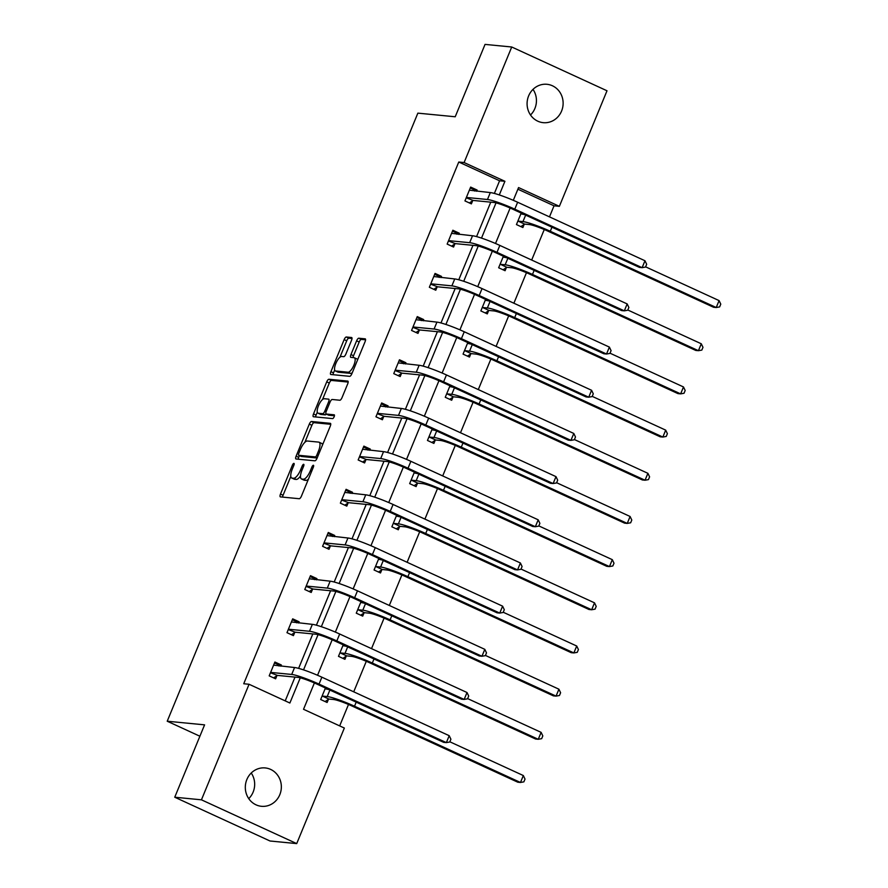 <?xml version="1.0" encoding="UTF-8"?>
<svg xmlns="http://www.w3.org/2000/svg" width="888" height="888" viewBox="0 0 888 888"><rect width="100%" height="100%" fill="white"/><g stroke="black" fill="none" stroke-linecap="round" stroke-linejoin="round"><path stroke-width="1.33" d="M293.895 463.37A2.065 0.699 -65.3 0 0 292.385 465.201L280.486 494.072A2.953 0.999 -65.3 0 0 280.297 496.858A2.953 0.999 -65.3 0 0 280.408 496.88L299.267 498.723A2.953 0.999 -65.3 0 0 301.443 496.103L313.331 467.243A2.065 0.699 -65.3 0 0 313.464 465.29A2.065 0.699 -65.3 0 0 313.386 465.268A2.065 0.699 -65.3 0 0 311.866 467.099L310.334 470.829A9.457 3.208 -65.3 0 1 303.396 479.198L301.82 479.043A9.457 3.208 -65.3 0 1 301.454 478.954A9.457 3.208 -65.3 0 1 302.053 470.03L303.596 466.289A2.065 0.699 -65.3 0 0 303.718 464.335A2.065 0.699 -65.3 0 0 303.641 464.313A2.065 0.699 -65.3 0 0 302.12 466.145L300.588 469.885A9.457 3.208 -65.3 0 1 293.651 478.255L292.074 478.099A9.457 3.208 -65.3 0 1 291.708 477.999A9.457 3.208 -65.3 0 1 292.307 469.075L293.85 465.345A2.065 0.699 -65.3 0 0 293.972 463.392A2.065 0.699 -65.3 0 0 293.895 463.37M533.011 89.366A19.281 18.015 -84.4 0 1 534.898 108.458A19.281 18.015 -84.4 0 1 530.524 114.996M561.582 111.056A19.281 18.015 -84.4 0 1 543.245 122.666A19.281 18.015 -84.4 0 1 528.626 95.904A19.281 18.015 -84.4 0 1 546.975 84.293A19.281 18.015 -84.4 0 1 561.582 111.056M251.237 773.004A19.281 18.015 -84.4 0 1 253.124 792.096A19.281 18.015 -84.4 0 1 248.751 798.634M279.809 794.682A19.281 18.015 -84.4 0 1 261.472 806.304A19.281 18.015 -84.4 0 1 246.853 779.542A19.281 18.015 -84.4 0 1 265.201 767.931A19.281 18.015 -84.4 0 1 279.809 794.682M351.526 340.337A2.953 0.999 -65.3 0 0 351.715 337.551A2.953 0.999 -65.3 0 0 351.604 337.518L346.309 337.007A2.953 0.999 -65.3 0 0 344.144 339.616L330.924 371.684A2.953 0.999 -65.3 0 0 330.736 374.47A2.953 0.999 -65.3 0 0 330.858 374.492L349.717 376.334A2.953 0.999 -65.3 0 0 351.881 373.715L365.09 341.658A2.953 0.999 -65.3 0 0 365.279 338.872A2.953 0.999 -65.3 0 0 365.168 338.839L358.774 338.217A2.953 0.999 -65.3 0 0 356.61 340.837L350.949 354.556A2.953 0.999 -65.3 0 0 350.771 357.342A2.953 0.999 -65.3 0 0 350.882 357.376L354.057 357.675A7.903 2.675 -65.3 0 1 354.356 357.764A7.903 2.675 -65.3 0 1 353.679 365.645A7.903 2.675 -65.3 0 1 348.063 372.216L335.642 371.006A7.903 2.675 -65.3 0 1 335.342 370.929A7.903 2.675 -65.3 0 1 336.019 363.048A7.903 2.675 -65.3 0 1 341.636 356.476L343.7 356.676A2.953 0.999 -65.3 0 0 345.876 354.057L351.526 340.337M314.385 682.961L303.53 709.29L344.344 728.049L296.714 843.6L270.03 841.003L174.747 797.224L204.584 724.852L167.222 721.223L417.86 113.142L455.211 116.772L485.048 44.4L511.732 46.997L607.004 90.776L559.373 206.327L518.559 187.568L513.308 200.311M174.747 797.224L201.443 799.822L249.062 684.271L289.877 703.019L300.266 677.822M494.372 193.429L499.578 180.786L458.763 162.027L243.734 683.749L249.062 684.271M458.763 162.027L464.102 162.548L511.732 46.997M311.488 421.5A2.953 0.999 -65.3 0 0 309.313 424.109L296.104 456.166A2.953 0.999 -65.3 0 0 295.915 458.952A2.953 0.999 -65.3 0 0 296.026 458.985L314.896 460.817A2.953 0.999 -65.3 0 0 317.06 458.208L330.269 426.151A2.953 0.999 -65.3 0 0 330.458 423.365A2.953 0.999 -65.3 0 0 330.347 423.332L311.488 421.5L314.063 422.677A2.953 0.999 -65.3 0 0 311.888 425.297L304.873 442.324M313.519 413.919L326.729 381.862A2.953 0.999 -65.3 0 1 328.893 379.254L347.752 381.085A2.953 0.999 -65.3 0 1 347.874 381.119A2.953 0.999 -65.3 0 1 347.685 383.905L342.024 397.624A2.953 0.999 -65.3 0 1 339.86 400.233L332.212 399.489A2.953 0.999 -65.3 0 0 330.047 402.109L326.296 411.211A2.953 0.999 -65.3 0 0 326.107 413.997A2.953 0.999 -65.3 0 0 326.218 414.03L334.188 414.807A2.065 0.699 -65.3 0 1 334.265 414.829A2.065 0.699 -65.3 0 1 334.088 416.883A2.065 0.699 -65.3 0 1 332.623 418.603L313.442 416.738A2.953 0.999 -65.3 0 1 313.331 416.716A2.953 0.999 -65.3 0 1 313.519 413.919L316.095 415.107L317.294 412.187M296.714 843.6L201.443 799.822M167.222 721.223L199.889 736.23M503.396 256.244L498.645 267.754L505.083 270.718L506.36 267.599M467.798 342.59L463.059 354.112L469.486 357.065L470.773 353.957M432.212 428.948L427.461 440.459L433.899 443.423L435.176 440.315M396.614 515.306L391.863 526.817L398.301 529.77L399.589 526.662M361.016 601.653L356.277 613.175L362.715 616.128L363.991 613.02M325.43 688.011L320.679 699.522L327.117 702.486L328.405 699.378M339.671 725.907L348.507 704.473M353.724 691.819L366.3 661.294M371.517 648.64L384.093 618.115M389.31 605.461L401.898 574.947M407.115 562.282L419.691 531.768M424.908 519.103L437.484 488.589M442.701 475.935L455.278 445.41M460.495 432.756L473.082 402.231M478.299 389.577L490.875 359.063M496.092 346.398L508.669 315.884M513.886 303.219L526.462 272.705M531.679 260.04L544.266 229.526M549.483 216.872L554.034 205.805L517.893 189.2M343.223 644.832L338.483 656.343L344.921 659.307L346.198 656.199M378.821 558.474L374.07 569.996L380.508 572.949L381.796 569.841M414.407 472.127L409.668 483.638L416.106 486.602L417.382 483.483M450.005 385.769L445.254 397.28L451.692 400.244L452.98 397.136M485.592 299.423L480.852 310.933L487.29 313.886L488.567 310.778M521.189 213.065L516.439 224.575L522.877 227.539L524.164 224.431M554.034 205.805L559.373 206.327M499.3 194.927L504.917 181.296L464.102 162.548M303.541 669.874L318.059 634.643M321.334 626.695L335.864 591.464M339.127 583.527L353.657 548.284M356.932 540.348L371.45 505.106M374.725 497.169L389.244 461.938M392.518 453.99L407.048 418.759M410.323 410.811L424.841 375.58M428.116 367.643L442.635 332.401M445.909 324.464L460.428 289.222M463.703 281.285L478.232 246.054M481.507 238.106L496.026 202.875M510.145 208.014L495.515 243.49M492.341 251.182L477.722 286.669M474.547 294.361L459.917 329.848M456.754 337.54L442.124 373.027M438.95 380.719L424.331 416.206M421.156 423.898L406.538 459.374M403.363 467.066L388.733 502.553M385.57 510.245L370.94 545.731M367.765 553.424L353.147 588.91M349.972 596.603L335.353 632.09M332.179 639.782L317.549 675.257M499.578 180.786L504.917 181.296M285.214 700.876L295.005 677.1M298.612 668.375L312.809 633.932M316.406 625.196L330.602 590.753M334.199 582.017L348.396 547.574M352.003 538.838L366.2 504.395M369.796 495.659L383.993 461.216M387.59 452.492L401.787 418.048M405.383 409.313L419.58 374.869M423.188 366.134L437.384 331.69M440.981 322.954L455.178 288.511M458.774 279.776L472.971 245.332M476.567 236.608L490.764 202.153M472.66 200.766L471.384 203.874L464.946 200.91L470.651 187.079L477.089 190.032L476.579 191.253M454.867 243.945L453.579 247.053L447.152 244.089L452.847 230.247L459.285 233.211L458.785 234.432M437.074 287.113L435.786 290.221L429.348 287.268L435.053 273.426L441.491 276.39L440.992 277.6M419.269 330.292L417.993 333.4L411.555 330.447L417.26 316.605L423.698 319.569L423.199 320.779M401.476 373.471L400.199 376.579L393.761 373.626L399.467 359.784L405.905 362.737L405.394 363.958M383.683 416.65L382.395 419.758L375.957 416.794L381.662 402.963L388.1 405.916L387.601 407.137M365.889 459.829L364.602 462.937L358.164 459.973L363.869 446.131L370.307 449.095L369.808 450.316M348.085 502.997L346.808 506.116L340.37 503.152L346.076 489.31L352.514 492.274L352.014 493.484M330.292 546.176L329.015 549.284L322.577 546.331L328.283 532.489L334.709 535.453L334.21 536.663M312.498 589.355L311.211 592.463L304.773 589.51L310.478 575.668L316.916 578.621L316.417 579.842M294.705 632.534L293.417 635.642L286.979 632.678L292.685 618.847L299.123 621.8L298.623 623.021M276.901 675.713L275.624 678.821L269.186 675.857L274.892 662.026L281.329 664.979L280.819 666.2M281.329 664.979L278.355 664.69L274.514 662.925M299.123 621.8L296.159 621.511L292.307 619.746M316.916 578.621L313.952 578.332L310.112 576.567M334.709 535.453L331.746 535.164L327.905 533.399M352.514 492.274L349.539 491.985L345.698 490.22M370.307 449.095L367.343 448.806L363.492 447.041M388.1 405.916L385.137 405.627L381.296 403.862M405.905 362.737L402.93 362.448L399.089 360.683M423.698 319.569L420.723 319.28L416.883 317.504M441.491 276.39L438.528 276.101L434.687 274.337M459.285 233.211L456.321 232.922L452.48 231.158M477.089 190.032L474.114 189.743L470.274 187.978M291.708 477.999L294.283 479.187A9.457 3.208 -65.3 0 0 294.649 479.287L292.074 478.099M300.51 475.979A9.457 3.208 -65.3 0 1 296.226 479.431L294.649 479.287M301.454 478.954L304.029 480.131A9.457 3.208 -65.3 0 0 304.395 480.23L301.82 479.043M308.458 479.076A9.457 3.208 -65.3 0 1 305.971 480.386L304.395 480.23M290.809 476.434L283.061 495.249A2.953 0.999 -65.3 0 0 282.573 497.091M330.747 424.298L314.063 422.677M299.4 455.611L298.679 457.353A2.953 0.999 -65.3 0 0 298.202 459.196M298.801 453.324A2.065 0.699 -65.3 0 0 298.668 455.278A2.065 0.699 -65.3 0 0 298.757 455.3L315.307 456.909A2.065 0.699 -65.3 0 0 316.827 455.078L318.448 451.137A9.457 3.208 -65.3 0 0 319.047 442.213A9.457 3.208 -65.3 0 0 318.681 442.113L307.359 441.014A9.457 3.208 -65.3 0 0 300.421 449.384L298.801 453.324M301.176 456.41A2.065 0.699 -65.3 0 0 301.243 456.454A2.065 0.699 -65.3 0 0 301.332 456.476L298.757 455.3M317.138 458.019L301.332 456.476M322.511 444.966A9.457 3.208 -65.3 0 0 321.623 443.401L319.047 442.213M322.511 399.522L329.304 383.05L326.729 381.862M348.163 382.062L331.468 380.43A2.953 0.999 -65.3 0 0 329.304 383.05M328.582 415.118A2.953 0.999 -65.3 0 0 328.682 415.184A2.953 0.999 -65.3 0 0 328.793 415.207L334.443 415.762M324.275 398.723A7.903 2.675 -65.3 0 0 318.659 405.294A7.903 2.675 -65.3 0 0 317.982 413.175A7.903 2.675 -65.3 0 0 318.281 413.253L322.655 413.686A2.953 0.999 -65.3 0 0 324.83 411.066L328.582 401.964A2.953 0.999 -65.3 0 0 328.76 399.178A2.953 0.999 -65.3 0 0 328.649 399.145L324.275 398.723M317.982 413.175L320.557 414.363A7.903 2.675 -65.3 0 0 320.857 414.441L318.281 413.253M326.34 414.108A2.953 0.999 -65.3 0 1 325.23 414.863L320.857 414.441M316.095 415.107A2.953 0.999 -65.3 0 0 315.606 416.949M335.342 370.929L337.917 372.105A7.903 2.675 -65.3 0 0 338.217 372.194L335.642 371.006M352.314 372.66A7.903 2.675 -65.3 0 1 350.638 373.393L338.217 372.194M357.598 359.851A7.903 2.675 -65.3 0 0 356.932 358.941L354.356 357.764M365.579 339.815L361.349 339.405A2.953 0.999 -65.3 0 0 359.185 342.013L353.524 355.733A2.953 0.999 -65.3 0 0 353.047 357.587M334.676 370.019L333.5 372.86A2.953 0.999 -65.3 0 0 333.022 374.703M352.003 338.495L348.884 338.184A2.953 0.999 -65.3 0 0 346.72 340.803L339.96 357.209M328.882 699.056L333.644 699.522A15.063 1.654 22.4 0 1 351.848 705.949L517.804 782.206L520.479 782.472L354.523 706.215A22.589 2.475 -157.6 0 0 327.206 696.558L322.444 696.092L328.882 699.056L325.108 701.553M328.682 689.51L325.108 688.788M523.332 775.546L525.019 779.087L523.876 781.851L520.479 782.472L523.332 775.546L449.85 741.791M270.463 672.749L277.378 675.391L298.146 677.411A15.063 1.654 22.4 0 1 316.361 683.849L443.689 742.357L446.364 742.612L319.036 684.104A22.589 2.475 -157.6 0 0 291.708 674.447L270.951 672.438M449.217 735.697L450.904 739.227L449.761 742.002L446.364 742.612L449.217 735.697L321.878 677.189A22.589 2.475 -157.6 0 0 294.561 667.532L273.604 665.134M277.378 675.391L273.615 677.899M278.355 664.69L279.021 666.022M346.675 655.877L351.437 656.343A15.063 1.654 22.4 0 1 369.641 662.77L535.597 739.027L538.272 739.293L372.316 663.036A22.589 2.475 -157.6 0 0 344.999 653.379L340.237 652.924L346.675 655.877L342.901 658.385M346.486 646.331L342.901 645.62M541.125 732.367L542.812 735.908L541.669 738.672L538.272 739.293L541.125 732.367L467.643 698.612M364.48 612.698L369.23 613.164A15.063 1.654 22.4 0 1 387.446 619.602L553.402 695.859L556.066 696.114L390.11 619.857A22.589 2.475 -157.6 0 0 362.792 610.2L358.042 609.745L364.48 612.698L360.706 615.206M364.28 603.152L360.695 602.441M558.918 689.199L560.606 692.729L559.473 695.493L556.066 696.114L558.918 689.199L485.447 655.433M288.267 629.57L295.182 632.212L315.95 634.232A15.063 1.654 22.4 0 1 334.154 640.67L461.494 699.178L464.158 699.433L336.829 640.925A22.589 2.475 -157.6 0 0 309.512 631.279L288.744 629.259M467.01 692.518L468.698 696.048L467.565 698.823L464.158 699.433L467.01 692.518L339.682 634.01A22.589 2.475 -157.6 0 0 312.365 624.353L291.408 621.955M295.182 632.212L291.408 634.72M296.159 621.511L296.814 622.843M306.06 586.402L312.976 589.033L333.744 591.053A15.063 1.654 22.4 0 1 351.959 597.491L479.287 655.999L481.951 656.254L354.623 597.746A22.589 2.475 -157.6 0 0 327.306 588.1L306.538 586.08M484.804 649.339L486.502 652.88L485.359 655.644L481.951 656.254L484.804 649.339L357.476 590.831A22.589 2.475 -157.6 0 0 330.158 581.174L309.202 578.776M312.976 589.033L309.202 591.541M313.952 578.332L314.607 579.664M382.273 569.519L387.024 569.985A15.063 1.654 22.4 0 1 405.239 576.423L571.195 652.68L573.859 652.935L407.903 576.678A22.589 2.475 -157.6 0 0 380.586 567.032L375.835 566.566L382.273 569.519L378.499 572.027M382.073 559.973L378.499 559.262M576.712 646.02L578.41 649.55L577.267 652.325L573.859 652.935L576.712 646.02L503.241 612.254M323.854 543.223L330.769 545.865L351.537 547.874A15.063 1.654 22.4 0 1 369.752 554.312L497.08 612.82L499.755 613.086L372.416 554.578A22.589 2.475 -157.6 0 0 345.099 544.921L324.331 542.901M502.608 606.16L504.295 609.701L503.152 612.465L499.755 613.086L502.608 606.16L375.269 547.652A22.589 2.475 -157.6 0 0 347.952 538.006L326.995 535.597M330.769 545.865L326.995 548.362M331.746 535.164L332.412 536.485M400.066 526.351L404.828 526.806A15.063 1.654 22.4 0 1 423.032 533.244L588.988 609.501L591.663 609.756L425.707 533.499A22.589 2.475 -157.6 0 0 398.39 523.853L393.628 523.387L400.066 526.351L396.292 528.848M399.866 516.794L396.292 516.083M594.516 602.841L596.203 606.382L595.06 609.146L591.663 609.756L594.516 602.841L521.034 569.075M341.647 500.044L348.573 502.686L369.33 504.706A15.063 1.654 22.4 0 1 387.545 511.133L514.874 569.641L517.549 569.907L390.221 511.399A22.589 2.475 -157.6 0 0 362.903 501.742L342.135 499.722M520.401 562.981L522.089 566.522L520.945 569.286L517.549 569.907L520.401 562.981L393.073 504.473A22.589 2.475 -157.6 0 0 365.745 494.827L344.788 492.418M348.573 502.686L344.799 505.183M349.539 491.985L350.205 493.317M417.86 483.172L422.621 483.627A15.063 1.654 22.4 0 1 440.837 490.065L606.782 566.322L609.457 566.577L443.501 490.331A22.589 2.475 -157.6 0 0 416.183 480.674L411.422 480.208L417.86 483.172L414.097 485.669M417.671 473.626L414.086 472.904M612.309 559.662L613.997 563.203L612.853 565.967L609.457 566.577L612.309 559.662L538.827 525.907M359.451 456.865L366.367 459.507L387.135 461.527A15.063 1.654 22.4 0 1 405.339 467.965L532.678 526.473L535.342 526.728L408.014 468.22A22.589 2.475 -157.6 0 0 380.697 458.563L359.929 456.543M538.195 519.813L539.882 523.343L538.75 526.107L535.342 526.728L538.195 519.813L410.867 461.305A22.589 2.475 -157.6 0 0 383.549 451.648L362.593 449.25M366.367 459.507L362.593 462.004M367.343 448.806L367.998 450.138M435.664 439.993L440.415 440.459A15.063 1.654 22.4 0 1 458.63 446.886L624.586 523.143L627.25 523.409L461.294 447.152A22.589 2.475 -157.6 0 0 433.977 437.495L429.226 437.04L435.664 439.993L431.89 442.502M435.464 430.447L431.879 429.737M630.103 516.483L631.79 520.024L630.658 522.788L627.25 523.409L630.103 516.483L556.632 482.728M377.245 413.686L384.16 416.328L404.928 418.348A15.063 1.654 22.4 0 1 423.143 424.786L550.471 483.294L553.135 483.549L425.807 425.041A22.589 2.475 -157.6 0 0 398.49 415.395L377.722 413.375M555.988 476.634L557.686 480.164L556.543 482.939L553.135 483.549L555.988 476.634L428.66 418.126A22.589 2.475 -157.6 0 0 401.343 408.469L380.386 406.071M384.16 416.328L380.386 418.836M385.137 405.627L385.792 406.959M453.457 396.814L458.208 397.28A15.063 1.654 22.4 0 1 476.423 403.718L642.379 479.964L645.043 480.23L479.087 403.973A22.589 2.475 -157.6 0 0 451.77 394.316L447.019 393.861L453.457 396.814L449.683 399.323M453.257 387.268L449.683 386.558M647.896 473.315L649.594 476.845L648.451 479.609L645.043 480.23L647.896 473.315L574.425 439.549M395.038 370.518L401.953 373.149L422.721 375.169A15.063 1.654 22.4 0 1 440.936 381.607L568.264 440.115L570.94 440.37L443.6 381.862A22.589 2.475 -157.6 0 0 416.283 372.216L395.515 370.196M573.792 433.455L575.48 436.996L574.336 439.76L570.94 440.37L573.792 433.455L446.453 374.947A22.589 2.475 -157.6 0 0 419.136 365.29L398.179 362.892M401.953 373.149L398.19 375.657M402.93 362.448L403.596 363.78M471.251 353.635L476.012 354.101A15.063 1.654 22.4 0 1 494.216 360.539L660.173 436.796L662.848 437.051L496.892 360.794A22.589 2.475 -157.6 0 0 469.574 351.149L464.813 350.682L471.251 353.635L467.477 356.144M471.051 344.089L467.477 343.379M665.7 430.136L667.388 433.666L666.244 436.441L662.848 437.051L665.7 430.136L592.218 396.37M412.831 327.339L419.758 329.981L440.526 331.99A15.063 1.654 22.4 0 1 458.73 338.428L586.069 396.936L588.733 397.202L461.405 338.683A22.589 2.475 -157.6 0 0 434.088 329.037L413.32 327.017M591.586 390.276L593.273 393.817L592.13 396.581L588.733 397.202L591.586 390.276L464.258 331.768A22.589 2.475 -157.6 0 0 436.94 322.122L415.973 319.713M419.758 329.981L415.984 332.478M420.723 319.28L421.389 320.601M489.044 310.467L493.806 310.922A15.063 1.654 22.4 0 1 512.021 317.36L677.977 393.617L680.641 393.872L514.685 317.615A22.589 2.475 -157.6 0 0 487.368 307.97L482.606 307.503L489.044 310.467L485.281 312.964M488.855 300.91L485.27 300.2M683.494 386.957L685.181 390.487L684.038 393.262L680.641 393.872L683.494 386.957L610.023 353.191M430.636 284.16L437.551 286.802L458.319 288.822A15.063 1.654 22.4 0 1 476.534 295.249L603.862 353.757L606.526 354.023L479.198 295.515A22.589 2.475 -157.6 0 0 451.881 285.858L431.113 283.838M609.379 347.097L611.077 350.638L609.934 353.402L606.526 354.023L609.379 347.097L482.051 288.589A22.589 2.475 -157.6 0 0 454.734 278.943L433.777 276.534M437.551 286.802L433.777 289.299M438.528 276.101L439.183 277.433M506.848 267.288L511.599 267.743A15.063 1.654 22.4 0 1 529.814 274.181L695.77 350.438L698.434 350.693L532.478 274.436A22.589 2.475 -157.6 0 0 505.161 264.791L500.41 264.324L506.848 267.288L503.074 269.786M506.648 257.742L503.063 257.021M701.287 343.778L702.985 347.319L701.842 350.083L698.434 350.693L701.287 343.778L627.816 310.012M448.429 240.981L455.344 243.623L476.112 245.643A15.063 1.654 22.4 0 1 494.327 252.07L621.655 310.589L624.32 310.844L496.991 252.336A22.589 2.475 -157.6 0 0 469.674 242.679L448.906 240.659M627.172 303.929L628.87 307.459L627.727 310.223L624.32 310.844L627.172 303.929L499.844 245.41A22.589 2.475 -157.6 0 0 472.527 235.764L451.57 233.355M455.344 243.623L451.57 246.12M456.321 232.922L456.976 234.254M524.642 224.109L529.392 224.575A15.063 1.654 22.4 0 1 547.607 231.002L713.564 307.259L716.228 307.526L550.283 231.269A22.589 2.475 -157.6 0 0 522.954 221.612L518.204 221.145L524.642 224.109L520.868 226.607M524.442 214.563L520.868 213.853M719.08 300.599L720.779 304.14L719.635 306.904L716.228 307.526L719.08 300.599L645.609 266.844M466.222 197.802L473.138 200.444L493.906 202.464A15.063 1.654 22.4 0 1 512.121 208.902L639.449 267.41L642.124 267.665L514.785 209.157A22.589 2.475 -157.6 0 0 487.468 199.5L466.7 197.491M644.977 260.75L646.664 264.28L645.52 267.055L642.124 267.665L644.977 260.75L517.637 202.242A22.589 2.475 -157.6 0 0 490.32 192.585L469.364 190.187M473.138 200.444L469.375 202.952M474.114 189.743L474.78 191.075M293.662 465.789L292.385 465.201M313.153 467.687L311.866 467.099M303.407 466.733L302.12 466.145M296.226 479.431L293.651 478.255M301.876 470.474L300.588 469.885M305.971 480.386L303.396 479.198M311.61 471.417L310.334 470.829M283.061 495.249L280.486 494.072M298.679 457.353L296.104 456.166M311.888 425.297L309.313 424.109M317.227 457.786L315.307 456.909M318.104 455.666L316.827 455.078M319.724 451.726L318.448 451.137M331.468 380.43L328.893 379.254M328.793 415.207L326.218 414.03M325.23 414.863L322.655 413.686M326.118 411.666L324.83 411.066M329.859 402.553L328.582 401.964M350.638 373.393L348.063 372.216M353.524 355.733L350.949 354.556M359.185 342.013L356.61 340.837M361.349 339.405L358.774 338.217M333.5 372.86L330.924 371.684M346.72 340.803L344.144 339.616M348.884 338.184L346.309 337.007M327.206 696.558L329.881 690.054M354.523 706.215L356.199 702.142M291.708 674.447L294.561 667.532M319.036 684.104L321.878 677.189M344.999 653.379L347.674 646.875M372.316 663.036L373.992 658.974M362.792 610.2L365.479 603.707M390.11 619.857L391.786 615.795M309.512 631.279L312.365 624.353M336.829 640.925L339.682 634.01M327.306 588.1L330.158 581.174M354.623 597.746L357.476 590.831M380.586 567.032L383.272 560.528M407.903 576.678L409.579 572.616M345.099 544.921L347.952 538.006M372.416 554.578L375.269 547.652M398.39 523.853L401.065 517.349M425.707 533.499L427.383 529.437M362.903 501.742L365.745 494.827M390.221 511.399L393.073 504.473M416.183 480.674L418.859 474.17M443.501 490.331L445.177 486.258M380.697 458.563L383.549 451.648M408.014 468.22L410.867 461.305M433.977 437.495L436.663 430.991M461.294 447.152L462.97 443.09M398.49 415.395L401.343 408.469M425.807 425.041L428.66 418.126M451.77 394.316L454.456 387.823M479.087 403.973L480.763 399.911M416.283 372.216L419.136 365.29M443.6 381.862L446.453 374.947M469.574 351.149L472.25 344.644M496.892 360.794L498.568 356.732M434.088 329.037L436.94 322.122M461.405 338.683L464.258 331.768M487.368 307.97L490.043 301.465M514.685 317.615L516.361 313.553M451.881 285.858L454.734 278.943M479.198 295.515L482.051 288.589M505.161 264.791L507.847 258.286M532.478 274.436L534.154 270.374M469.674 242.679L472.527 235.764M496.991 252.336L499.844 245.41M522.954 221.612L525.641 215.107M550.283 231.269L551.948 227.206M487.468 199.5L490.32 192.585M514.785 209.157L517.637 202.242M301.243 456.454L298.668 455.278M328.682 415.184L326.107 413.997"/></g></svg>

